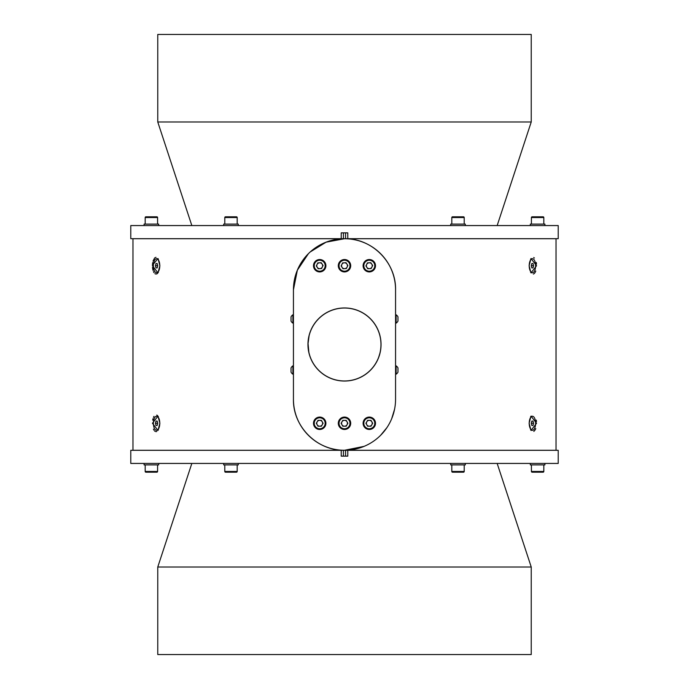<?xml version="1.0" encoding="UTF-8"?>
<svg xmlns="http://www.w3.org/2000/svg" width="689" height="689" viewBox="0 0 689 689"><rect width="100%" height="100%" fill="white"/><g stroke="black" fill="none" stroke-linecap="round" stroke-linejoin="round"><path stroke-width="1.03" d="M531.236 34.45L157.764 34.45L157.764 121.979L531.236 121.979L531.236 34.45M497.165 225.561L531.236 121.979M191.835 225.561L157.764 121.979M343.423 232.856L343.423 238.687L130.781 238.687L130.781 225.561L558.219 225.561L558.219 238.687L345.577 238.687L345.577 232.856M223.692 225.561L223.692 224.097L238.282 224.097L238.282 225.561M144.087 225.561L144.087 224.097L158.677 224.097L158.677 225.561M450.718 225.561L450.718 224.097L465.308 224.097L465.308 225.561M530.323 225.561L530.323 224.097L544.913 224.097L544.913 225.561M341.219 238.687L341.219 232.856L347.781 232.856L347.781 238.687M343.423 238.687L345.577 238.687M308.396 253.69L297.355 270.191L293.436 289.793L293.436 399.207C292.816 426.612 317.138 450.89 344.5 450.27L556.032 450.27L556.032 238.73L132.968 238.73L132.968 450.27L344.5 450.27L364.076 446.369M535.775 428.575L535.577 429.101M535.327 429.669L533.837 431.417M536.3 420.101L536.49 421.599M535.775 271.035L535.568 271.578M535.301 272.155L534.475 273.352M534.087 273.697L533.346 274.05M533.699 257.522L534.406 258.013M536.292 262.466L536.49 264.068M341.219 450.313L347.781 450.313L347.781 456.144L341.219 456.144L341.219 450.313L130.781 450.313L130.781 463.439L558.219 463.439L558.219 450.313L347.781 450.313M465.308 463.439L465.308 464.903L450.718 464.903L450.718 463.439M238.282 463.439L238.282 464.903L223.692 464.903L223.692 463.439M191.835 463.439L157.764 567.021L531.236 567.021L531.236 654.55L157.764 654.55L157.764 567.021M497.165 463.439L531.236 567.021M158.677 463.439L158.677 464.903L144.087 464.903L144.087 463.439M544.913 463.439L544.913 464.903L530.323 464.903L530.323 463.439M293.436 399.207A51.064 51.064 0 0 0 344.5 450.27A51.064 51.064 0 0 0 395.564 399.207L395.564 289.793C396.184 262.388 371.862 238.11 344.5 238.73L326.095 242.166L310.214 251.959M157.48 273.438L156.765 273.921M156.015 274.084L154.93 273.714M153.983 272.655L153.44 271.604M153.01 270.338L152.7 268.899M152.682 268.839L152.502 267.332M152.441 265.721L157.988 272.887L159.891 265.721L157.988 258.556L152.441 265.282M152.467 264.645L152.7 262.552M153.01 261.114L154.62 257.987M155.292 257.522L156.007 257.359M156.756 431.486L156.024 431.641M155.292 431.478L154.603 430.995M153.974 430.194L153.44 429.144M152.7 420.101L153.01 418.662M153.449 417.396L153.983 416.345M156.791 415.088L157.48 415.553M152.441 423.279L157.988 430.444L159.891 423.279L157.988 416.113L152.441 423.279M156.584 258.694A7.028 3.195 90 0 1 159.779 265.721A7.028 3.195 90 0 1 156.584 272.758A7.028 3.195 90 0 1 153.397 265.721A7.028 3.195 90 0 1 156.584 258.694L157.213 258.694A7.028 3.195 90 0 1 158.418 259.21M158.418 272.233A7.028 3.195 90 0 1 157.213 272.758L156.584 272.758M157.178 416.251A7.028 3.195 90 0 1 157.213 416.242A7.028 3.195 90 0 1 157.247 416.251A7.028 3.195 90 0 1 158.418 416.767M156.627 416.251A7.028 3.195 90 0 1 159.779 423.322A7.028 3.195 90 0 1 156.584 430.306A7.028 3.195 90 0 1 156.549 430.306A7.028 3.195 90 0 1 153.397 423.235A7.028 3.195 90 0 1 156.584 416.242A7.028 3.195 90 0 1 156.627 416.251M158.418 429.79A7.028 3.195 90 0 1 157.213 430.306A7.028 3.195 90 0 1 157.178 430.306M380.604 435.31L386.917 427.628M391.653 418.809L394.556 409.266M395.564 323.124L396.115 323.124A4.892 4.892 0 0 0 397.966 321.048L397.966 316.888A4.892 4.892 0 0 0 396.115 314.813L396.115 323.124M395.564 314.813L396.115 314.813M395.564 374.187L396.115 374.187A4.892 4.892 0 0 0 397.966 372.112L397.966 367.952A4.892 4.892 0 0 0 396.115 365.876L396.115 374.187M395.564 365.876L396.115 365.876M293.436 365.876L292.885 365.876A4.892 4.892 0 0 0 291.034 367.952L291.034 372.112A4.892 4.892 0 0 0 292.885 374.187L292.885 365.876M293.436 374.187L292.885 374.187M293.436 314.813L292.885 314.813A4.892 4.892 0 0 0 291.034 316.888L291.034 321.048A4.892 4.892 0 0 0 292.885 323.124L292.885 314.813M293.436 323.124L292.885 323.124M395.564 289.793A51.064 51.064 0 0 0 344.5 238.73A51.064 51.064 0 0 0 293.436 289.793M307.957 344.5A36.543 36.543 0 0 0 344.5 381.043A36.543 36.543 0 0 0 381.043 344.5A36.543 36.543 0 0 0 344.5 307.957A36.543 36.543 0 0 0 307.957 344.5M363.103 423.279A6.201 6.201 0 0 0 369.304 429.48A6.201 6.201 0 0 0 375.496 423.279A6.201 6.201 0 0 0 369.304 417.078A6.201 6.201 0 0 0 363.103 423.279M338.299 423.279A6.201 6.201 0 0 0 344.5 429.48A6.201 6.201 0 0 0 350.701 423.279A6.201 6.201 0 0 0 344.5 417.078A6.201 6.201 0 0 0 338.299 423.279M313.504 423.279A6.201 6.201 0 0 0 319.696 429.48A6.201 6.201 0 0 0 325.897 423.279A6.201 6.201 0 0 0 319.696 417.078A6.201 6.201 0 0 0 313.504 423.279M313.504 265.721A6.201 6.201 0 0 0 319.696 271.922A6.201 6.201 0 0 0 325.897 265.721A6.201 6.201 0 0 0 319.696 259.52A6.201 6.201 0 0 0 313.504 265.721M338.299 265.721A6.201 6.201 0 0 0 344.5 271.922A6.201 6.201 0 0 0 350.701 265.721A6.201 6.201 0 0 0 344.5 259.52A6.201 6.201 0 0 0 338.299 265.721M363.103 265.721A6.201 6.201 0 0 0 369.304 271.922A6.201 6.201 0 0 0 375.496 265.721A6.201 6.201 0 0 0 369.304 259.52A6.201 6.201 0 0 0 363.103 265.721M319.739 371.276A36.474 36.474 0 0 0 371.276 369.261A36.474 36.474 0 0 0 369.261 317.724A36.474 36.474 0 0 0 317.724 319.739A36.474 36.474 0 0 0 319.739 371.276M529.109 265.721L531.012 272.887L536.559 265.721L531.012 258.556L529.109 265.721M529.109 423.279L531.012 430.444L536.559 423.279L531.012 416.113L529.109 423.279M530.582 272.233A7.028 3.195 90 0 0 531.787 272.758L532.416 272.758A7.028 3.195 90 0 0 535.603 265.721A7.028 3.195 90 0 0 532.416 258.694L531.787 258.694A7.028 3.195 90 0 0 530.582 259.21M531.822 416.251A7.028 3.195 90 0 0 531.787 416.242A7.028 3.195 90 0 0 531.753 416.251A7.028 3.195 90 0 0 530.582 416.767M532.451 430.306A7.028 3.195 90 0 0 535.603 423.235A7.028 3.195 90 0 0 532.416 416.242A7.028 3.195 90 0 0 532.373 416.251A7.028 3.195 90 0 0 529.221 423.322A7.028 3.195 90 0 0 532.416 430.306A7.028 3.195 90 0 0 532.451 430.306M530.582 429.79A7.028 3.195 90 0 0 531.787 430.306A7.028 3.195 90 0 0 531.822 430.306M372.689 423.279L370.992 426.207L367.607 426.207L365.911 423.279L367.607 420.342L370.992 420.342L372.689 423.279M371.836 421.814A2.928 2.928 0 0 0 366.763 421.814A2.928 2.928 0 0 0 369.304 426.207A2.928 2.928 0 0 0 371.836 421.814M347.885 423.279L346.197 426.207L342.803 426.207L341.115 423.279L342.803 420.342L346.197 420.342L347.885 423.279M347.041 421.814A2.928 2.928 0 0 0 341.959 421.814A2.928 2.928 0 0 0 344.5 426.207A2.928 2.928 0 0 0 347.041 421.814M323.089 423.279L321.393 426.207L318.008 426.207L316.311 423.279L318.008 420.342L321.393 420.342L323.089 423.279M322.237 421.814A2.928 2.928 0 0 0 317.164 421.814A2.928 2.928 0 0 0 319.696 426.207A2.928 2.928 0 0 0 322.237 421.814M323.081 265.515L321.565 268.546L318.189 268.753L316.32 265.928L317.836 262.897L321.212 262.69L323.081 265.515M322.142 264.102A2.928 2.928 0 0 0 317.078 264.412A2.928 2.928 0 0 0 319.877 268.65A2.928 2.928 0 0 0 322.142 264.102M347.876 265.515L346.369 268.546L342.984 268.753L341.124 265.928L342.631 262.897L346.016 262.69L347.876 265.515M346.946 264.102A2.928 2.928 0 0 0 341.873 264.412A2.928 2.928 0 0 0 344.681 268.65A2.928 2.928 0 0 0 346.946 264.102M372.68 265.515L371.164 268.546L367.788 268.753L365.919 265.928L367.435 262.897L370.811 262.69L372.68 265.515M371.75 264.102A2.928 2.928 0 0 0 366.677 264.412A2.928 2.928 0 0 0 369.476 268.65A2.928 2.928 0 0 0 371.75 264.102M532.416 258.694A7.028 3.195 90 0 0 529.221 265.721A7.028 3.195 90 0 0 532.416 272.758M531.839 267.926L531.253 265.721L531.839 263.517L532.993 263.517L533.57 265.721L532.993 267.926L531.839 267.926L532.993 267.926M531.839 263.517L532.993 263.517M531.253 265.721L533.57 265.721M531.848 425.492L531.253 423.304L531.822 421.091L532.976 421.057L533.57 423.253L533.002 425.466L531.848 425.492M531.271 423.253L533.57 423.253M531.839 425.466L533.002 425.466M531.417 464.903L531.417 471.465A0.732 0.732 0 0 0 532.149 472.198L543.087 472.198A0.732 0.732 0 0 0 543.819 471.465L543.819 464.903M145.181 464.903L145.181 471.465A0.732 0.732 0 0 0 145.913 472.198L156.851 472.198A0.732 0.732 0 0 0 157.583 471.465L157.583 464.903M224.786 464.903L224.786 471.465A0.732 0.732 0 0 0 225.518 472.198L236.456 472.198A0.732 0.732 0 0 0 237.188 471.465L237.188 464.903M451.812 464.903L451.812 471.465A0.732 0.732 0 0 0 452.544 472.198L463.482 472.198A0.732 0.732 0 0 0 464.214 471.465L464.214 464.903M157.161 267.926L157.747 265.721L157.161 263.517L156.007 263.517L155.43 265.721L156.007 267.926L157.161 267.926L156.007 267.926M157.161 263.517L156.007 263.517M157.747 265.721L155.43 265.721M157.152 425.492L157.747 423.304L157.178 421.091L156.024 421.057L155.43 423.253L155.998 425.466L157.152 425.492M157.729 423.253L155.43 423.253M157.161 425.466L155.998 425.466M543.819 224.097L543.819 217.535A0.732 0.732 0 0 0 543.087 216.802L532.149 216.802A0.732 0.732 0 0 0 531.417 217.535L531.417 224.097M464.214 224.097L464.214 217.535A0.732 0.732 0 0 0 463.482 216.802L452.544 216.802A0.732 0.732 0 0 0 451.812 217.535L451.812 224.097M157.583 224.097L157.583 217.535A0.732 0.732 0 0 0 156.851 216.802L145.913 216.802A0.732 0.732 0 0 0 145.181 217.535L145.181 224.097M237.188 224.097L237.188 217.535A0.732 0.732 0 0 0 236.456 216.802L225.518 216.802A0.732 0.732 0 0 0 224.786 217.535L224.786 224.097M378.64 357.341L379.88 353.362M308.853 352.208L308.043 343.501L309.12 335.638M343.423 450.313L343.423 456.144M345.577 456.144L345.577 450.313M369.304 428.747A5.469 5.469 0 0 0 374.773 423.279A5.469 5.469 0 0 0 369.304 417.81A5.469 5.469 0 0 0 363.826 423.279A5.469 5.469 0 0 0 369.304 428.747M344.5 428.747A5.469 5.469 0 0 0 349.969 423.279A5.469 5.469 0 0 0 344.5 417.81A5.469 5.469 0 0 0 339.031 423.279A5.469 5.469 0 0 0 344.5 428.747M319.696 428.747A5.469 5.469 0 0 0 325.174 423.279A5.469 5.469 0 0 0 319.696 417.81A5.469 5.469 0 0 0 314.227 423.279A5.469 5.469 0 0 0 319.696 428.747M320.032 271.182A5.469 5.469 0 0 0 325.156 265.394A5.469 5.469 0 0 0 319.369 260.261A5.469 5.469 0 0 0 314.236 266.049A5.469 5.469 0 0 0 320.032 271.182M344.827 271.182A5.469 5.469 0 0 0 349.96 265.394A5.469 5.469 0 0 0 344.173 260.261A5.469 5.469 0 0 0 339.04 266.049A5.469 5.469 0 0 0 344.827 271.182M369.631 271.182A5.469 5.469 0 0 0 374.764 265.394A5.469 5.469 0 0 0 368.968 260.261A5.469 5.469 0 0 0 363.844 266.049A5.469 5.469 0 0 0 369.631 271.182M531.417 471.465L543.819 471.465M145.181 471.465L157.583 471.465M224.786 471.465L237.188 471.465M451.812 471.465L464.214 471.465M543.819 217.535L531.417 217.535M464.214 217.535L451.812 217.535M157.583 217.535L145.181 217.535M237.188 217.535L224.786 217.535M157.213 430.306L156.584 430.306M531.787 416.242L532.416 416.242M531.787 430.306L532.416 430.306M157.213 416.242L156.584 416.242"/></g></svg>
